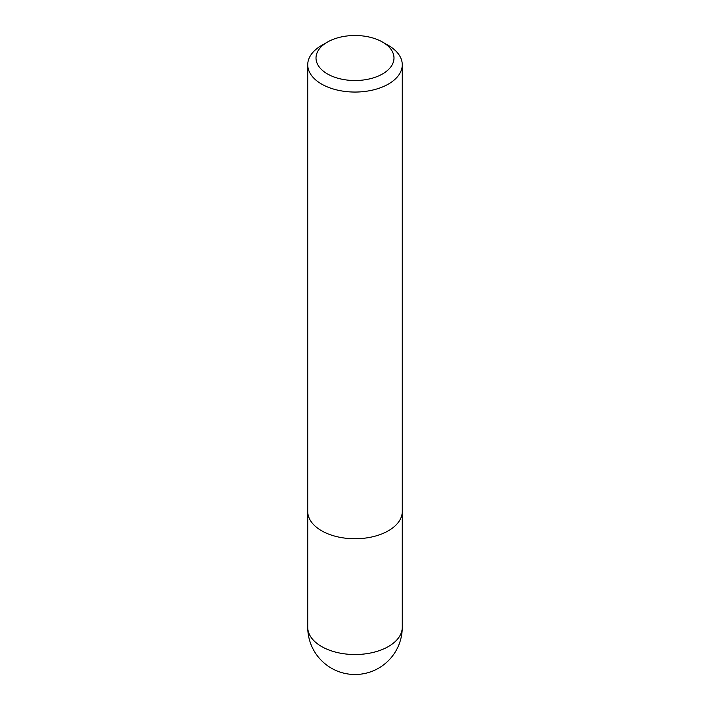 <?xml version="1.0" encoding="UTF-8"?>
<svg xmlns="http://www.w3.org/2000/svg" width="710" height="710" viewBox="0 0 710 710"><rect width="100%" height="100%" fill="white"/><g stroke="black" fill="none" stroke-linecap="round" stroke-linejoin="round"><path stroke-width="1.06" d="M388.423 45.467L382.575 42.094A38.997 22.516 180 0 1 382.575 73.929A38.997 22.516 180 0 1 327.425 73.929A38.997 22.516 180 0 1 327.425 42.094A38.997 22.516 180 0 1 382.575 42.094L388.423 45.467A47.268 27.291 180 0 1 402.268 64.77A47.268 27.291 180 0 1 355 92.051A47.268 27.291 180 0 1 307.732 64.77A47.268 27.291 180 0 1 321.577 45.467L327.425 42.094M402.268 64.77L402.268 511.457A47.268 27.291 180 0 1 355 538.748A47.268 27.291 180 0 1 307.732 511.457L307.732 64.77M402.268 627.232A47.268 27.291 180 0 1 355 654.522A47.268 27.291 180 0 1 307.732 627.232A47.268 47.268 0 0 0 355 674.5A47.268 47.268 0 0 0 402.268 627.232L402.25 512.087M307.749 512.087L307.732 627.232"/></g></svg>
